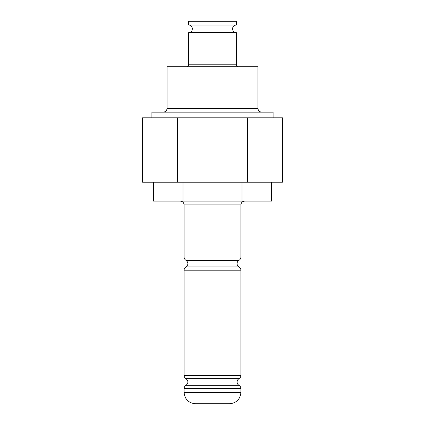 <?xml version="1.0" encoding="UTF-8"?>
<svg xmlns="http://www.w3.org/2000/svg" width="425" height="425" viewBox="0 0 425 425"><rect width="100%" height="100%" fill="white"/><g stroke="black" fill="none" stroke-linecap="round" stroke-linejoin="round"><path stroke-width="0.64" d="M240.906 257.045L184.094 257.045L184.094 204.924L240.906 204.924L240.906 257.045C240.853 258.485 240.215 259.579 238.993 260.334A3.788 3.788 0 0 0 238.993 266.916L186.007 266.916C188.525 264.722 188.525 262.528 186.007 260.334L238.993 260.334M188.642 25.038L188.642 21.25L236.358 21.25L236.358 25.038L188.642 25.038C193.529 24.804 193.529 32.847 188.642 32.613L236.358 32.613L236.358 64.802C235.997 65.307 236.629 65.939 238.255 66.693M273.094 117.821L273.094 112.142L151.906 112.142L151.906 117.821M247.483 117.821L247.483 182.203L282.466 182.203L282.466 117.821L142.534 117.821L142.534 182.203L177.517 182.203L177.517 117.821M247.483 182.203L177.517 182.203M182.984 182.203L182.984 201.137L153.462 201.137L153.462 182.203M242.016 182.203L242.016 201.137L182.984 201.137M271.538 182.203L271.538 201.137L242.016 201.137M257.943 108.354L167.057 108.354L167.057 66.693L257.943 66.693L257.943 108.354C258.172 110.654 259.431 111.918 261.731 112.142M236.358 25.038A3.788 3.788 0 0 0 232.571 28.826A3.788 3.788 0 0 0 236.358 32.613M240.906 375.429L184.094 375.429L184.094 270.21L240.906 270.21L240.906 375.429C240.853 376.869 240.215 377.968 238.993 378.723A3.788 3.788 0 0 0 238.993 385.305L186.007 385.305C188.525 383.111 188.525 380.917 186.007 378.723L238.993 378.723M240.901 392.387L184.094 392.387C184.769 399.288 188.557 403.075 195.458 403.75L229.542 403.75C236.443 403.075 240.231 399.288 240.906 392.387L240.906 388.593L184.094 388.593C184.147 387.154 184.785 386.059 186.007 385.305M188.642 32.613L188.642 64.802L236.358 64.802M188.642 64.802C189.003 65.307 188.371 65.939 186.745 66.693M167.057 108.354C166.828 110.654 165.569 111.918 163.269 112.142M184.094 204.924C183.871 202.624 182.612 201.365 180.312 201.137M240.906 204.924C241.129 202.624 242.388 201.365 244.688 201.137M184.094 392.387L184.094 388.593M240.906 388.593C240.853 387.154 240.215 386.059 238.993 385.305M184.094 375.429C184.147 376.869 184.785 377.968 186.007 378.723M240.906 270.21C240.853 268.77 240.215 267.67 238.993 266.916M184.094 270.21C184.147 268.77 184.785 267.67 186.007 266.916M184.094 257.045C184.147 258.485 184.785 259.579 186.007 260.334"/></g></svg>
